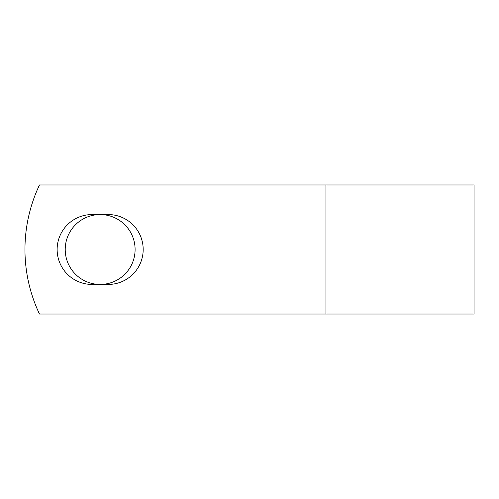 <?xml version="1.0" encoding="UTF-8"?>
<svg xmlns="http://www.w3.org/2000/svg" width="499" height="499" viewBox="0 0 499 499"><rect width="100%" height="100%" fill="white"/><g stroke="black" fill="none" stroke-linecap="round" stroke-linejoin="round"><path stroke-width="0.75" d="M57.136 249.5A34.936 34.936 0 0 0 92.072 284.436L108.246 284.436A34.936 34.936 0 0 0 143.182 249.5A34.936 34.936 0 0 0 108.246 214.564L92.072 214.564A34.936 34.936 0 0 0 57.136 249.5M65.219 249.5A34.936 34.936 0 0 1 100.156 214.564A34.936 34.936 0 0 1 135.098 249.5A34.936 34.936 0 0 1 100.156 284.436A34.936 34.936 0 0 1 65.219 249.5M325.959 184.961L39.483 184.961A150.592 150.592 0 0 0 39.483 314.039L325.959 314.039L325.959 184.961L474.05 184.961L474.05 314.039L325.959 314.039"/></g></svg>
